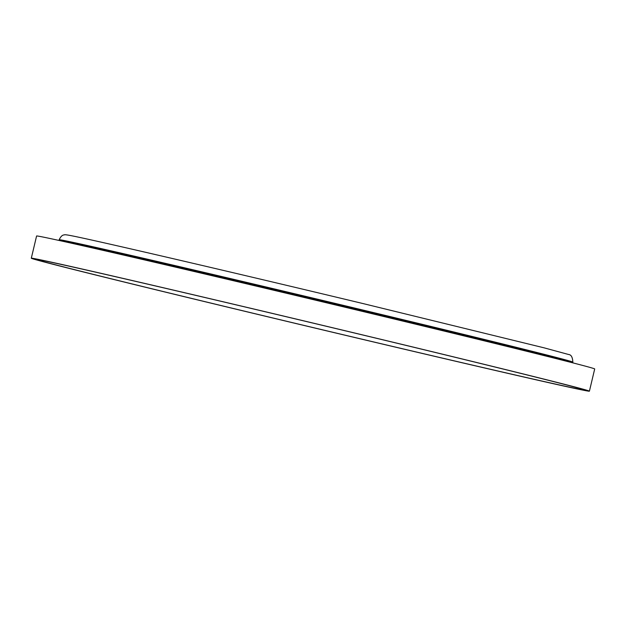 <?xml version="1.0" encoding="UTF-8"?>
<svg xmlns="http://www.w3.org/2000/svg" width="626" height="626" viewBox="0 0 626 626"><rect width="100%" height="100%" fill="white"/><g stroke="black" fill="none" stroke-linecap="round" stroke-linejoin="round"><path stroke-width="0.94" d="M258.561 314.596A286.865 2.207 13.4 0 1 31.3 258.217A286.865 2.207 13.4 0 1 362.149 334.8A286.865 2.207 13.4 0 1 589.41 391.18A286.865 2.207 13.4 0 1 258.561 314.596M31.3 258.217L36.59 236.002A286.865 2.207 13.4 0 1 367.439 312.585A286.865 2.207 13.4 0 1 594.7 368.957L589.41 391.18M361.186 334.62A281.551 2.168 13.4 0 1 584.238 389.951A281.551 2.168 13.4 0 1 259.524 314.776A281.551 2.168 13.4 0 1 36.465 259.454A281.551 2.168 13.4 0 1 361.186 334.62M59.18 239.742L59.063 240.259A264.023 2.034 13.4 0 1 363.557 310.746A264.023 2.034 13.4 0 1 572.727 362.634L572.845 362.118A264.023 2.034 13.4 0 0 363.683 310.23A264.023 2.034 13.4 0 0 59.18 239.742C60.722 236.479 62.436 234.867 64.329 234.914C64.368 234.515 66.935 234.82 72.021 235.838C96.302 240.556 234.82 272.803 364.019 303.806L544.174 347.853L568.619 354.504C571.194 354.707 572.602 357.243 572.845 362.118"/></g></svg>
